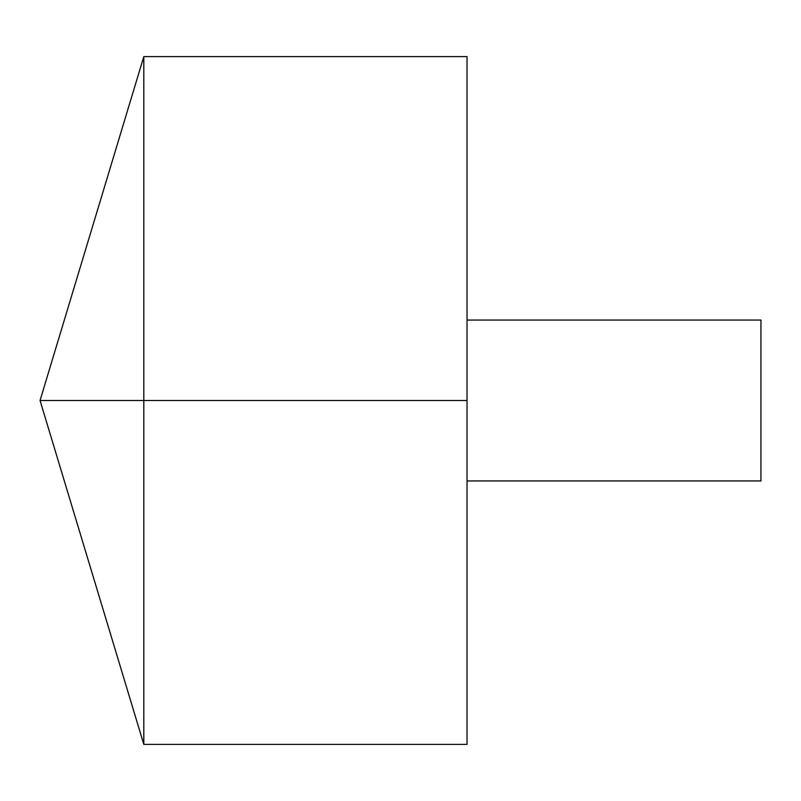 <?xml version="1.0" encoding="UTF-8"?>
<svg xmlns="http://www.w3.org/2000/svg" width="801" height="801" viewBox="0 0 801 801"><rect width="100%" height="100%" fill="white"/><g stroke="black" fill="none" stroke-linecap="round" stroke-linejoin="round"><path stroke-width="1.2" d="M143.81 744.399L40.05 400.5L143.81 56.601L143.81 744.399L467.023 744.399L467.023 56.601L143.81 56.601M467.023 320.06L760.95 320.06L760.95 480.94L467.023 480.94M467.023 400.5L40.05 400.5L467.023 400.5"/></g></svg>
